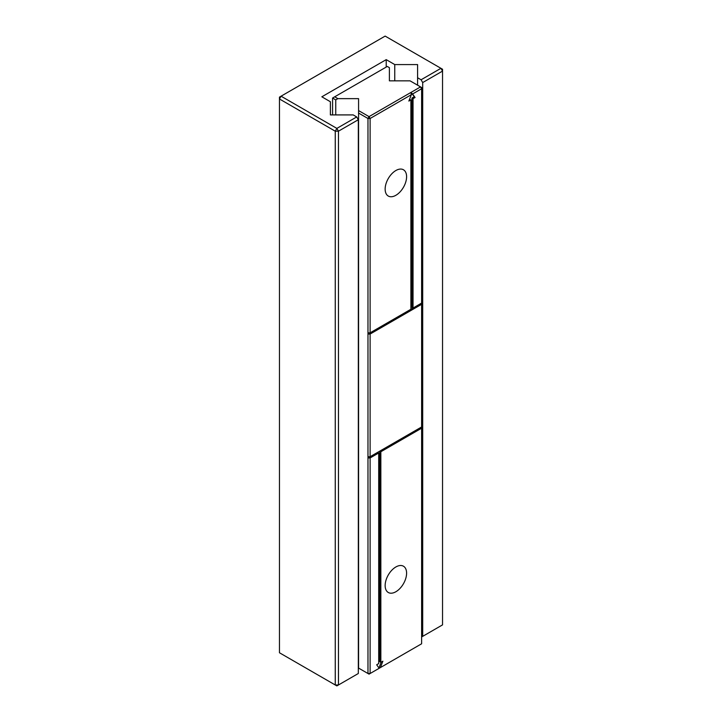 <?xml version="1.0" encoding="UTF-8"?>
<svg xmlns="http://www.w3.org/2000/svg" width="722" height="722" viewBox="0 0 722 722"><rect width="100%" height="100%" fill="white"/><g stroke="black" fill="none" stroke-linecap="round" stroke-linejoin="round"><path stroke-width="1.08" d="M358.32 119.726L358.32 673.509L338.465 684.97L335.252 684.97L335.252 131.187L279.459 98.977L279.459 97.118L281.066 96.188L279.459 98.977L279.459 652.76L336.858 685.9L338.465 684.97L338.465 131.187L336.858 128.399L281.066 96.188L385.142 36.1L440.934 68.31L442.541 71.099L442.541 624.882L422.695 636.344L422.695 82.561L421.079 79.772L417.587 77.75L417.587 64.574L394.753 64.574L386.216 59.637L321.841 96.802L330.378 101.739L330.378 114.915L353.211 114.915L356.704 116.937L336.858 128.399L335.252 131.187L338.465 131.187L358.32 119.726L356.704 116.937M417.587 85.187L417.587 77.75M422.695 636.344L421.621 636.966M421.079 79.772L440.934 68.31L442.541 69.24L442.541 71.099L422.695 82.561M394.753 80.846L394.753 64.574M386.216 67.074L386.216 59.637M378.707 452.992L370.115 457.947L370.115 673.509L367.976 673.509L369.05 674.131L379.158 668.292L376.676 664.772L378.707 663.599L378.707 452.992L377.633 452.369L367.976 457.947L367.976 456.701L370.115 456.701L421.621 426.973L421.621 428.209L380.846 451.746L380.846 662.363L382.877 661.19L380.395 667.579L378.707 668.554M367.976 456.701L367.976 334.051L421.621 303.078L421.621 88.752L412.587 93.968L415.06 97.497L410.89 92.47L369.05 116.63L358.572 110.583L358.572 98.643L337.887 98.643L334.71 96.802L387.29 66.451L389.393 67.669L389.393 80.846L410.069 80.846L421.621 87.515L421.621 88.752L420.547 86.893L410.89 92.47L412.587 93.968M380.395 667.579L421.621 643.78L421.621 428.209M381.18 662.173L378.933 667.967M410.89 92.47L411.341 94.681L408.869 101.071L410.89 99.907L410.89 309.278L370.115 332.815L367.976 332.815L367.976 334.051L370.115 334.051L421.621 304.323L421.621 426.973L379.772 451.133L379.772 661.74L380.846 662.363M409.482 99.474L410.89 99.907M415.06 97.497L413.038 98.661L411.964 98.048L413.986 96.874M411.964 98.048L411.964 307.419L413.038 308.041L421.621 303.078L421.621 304.323M406.594 573.16A15.171 8.763 120 0 0 403.454 566.21A15.171 8.763 120 0 0 388.283 574.974A15.171 8.763 120 0 0 388.283 592.491A15.171 8.763 120 0 0 399.979 588.43A15.171 8.763 120 0 0 406.594 573.16M380.846 451.746L379.772 451.133M413.038 98.661L413.038 308.041M370.115 457.947L367.976 457.947L367.976 673.509L358.572 668.085L358.572 110.583M367.976 332.815L367.976 118.489L358.572 113.056M370.115 456.701L370.115 334.051M335.748 114.915L335.748 99.88L337.887 98.643M370.115 332.815L370.115 118.489L369.05 116.63L367.976 118.489L370.115 118.489L411.341 94.681M332.571 114.915L332.571 98.048L334.71 96.802M332.571 98.048L335.748 99.88M406.594 176.709A15.171 8.763 120 0 0 403.454 169.769A15.171 8.763 120 0 0 388.283 178.533A15.171 8.763 120 0 0 388.283 196.05A15.171 8.763 120 0 0 399.979 191.98A15.171 8.763 120 0 0 406.594 176.709"/></g></svg>
